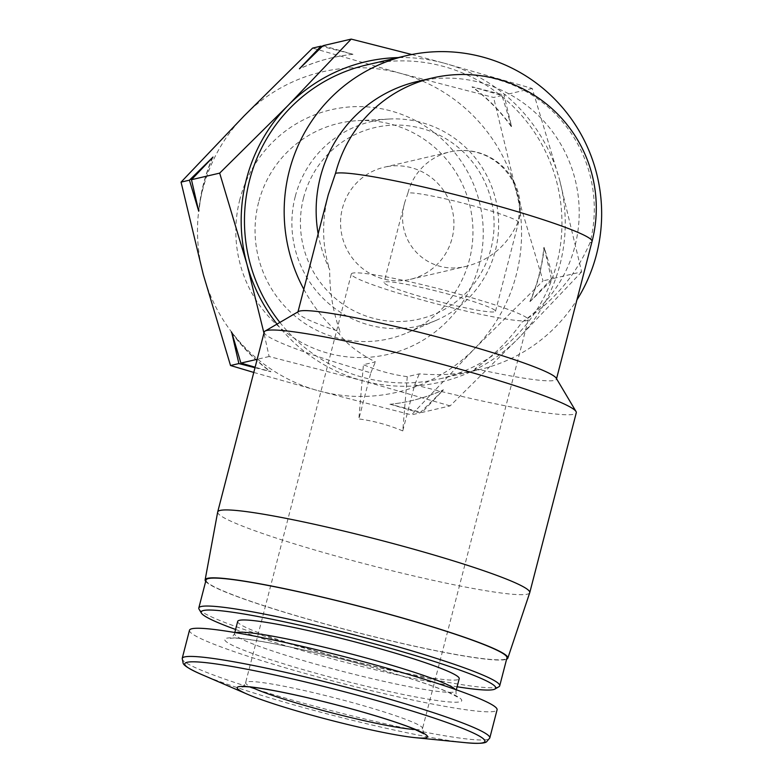 <?xml version="1.0" encoding="UTF-8"?>
<svg xmlns="http://www.w3.org/2000/svg" width="782" height="782" viewBox="0 0 782 782"><rect width="100%" height="100%" fill="white"/><g stroke="black" fill="none" stroke-linecap="round" stroke-linejoin="round"><path stroke-width="0.59" stroke-dasharray="3.91 2.93" d="M407.921 193.056L404.793 202.313C393.375 241.482 427.646 276.574 467.069 266.115C490.431 259.79 507.283 245.411 517.616 222.978A57.555 56.646 76.9 0 0 477.128 152.49A57.555 56.646 76.9 0 0 449.699 151.962A57.555 56.646 76.9 0 0 407.921 193.056A57.555 4.79 -165.5 0 1 472.69 205.705A57.555 4.79 -165.5 0 1 518.486 222.43A57.555 57.555 0 0 0 449.699 151.962L384.187 167.24A57.555 56.646 -103.1 0 1 452.094 238.246A57.555 56.646 -103.1 0 1 410.315 279.34A57.555 56.646 -103.1 0 1 342.086 236.154A57.555 56.646 -103.1 0 1 384.187 167.24M449.718 294.55A57.555 4.79 -165.5 0 0 384.06 282.458A57.555 4.79 -165.5 0 0 438.585 301.5A57.555 4.79 -165.5 0 0 495.514 311.275A57.555 4.79 -165.5 0 0 449.718 294.55M277.014 324.1A164.503 161.903 76.9 0 0 362.164 380.609L269.125 356.514L263.954 333.103M411.811 54.515L444.254 63.195A164.503 161.903 76.9 0 0 398.224 57.585M450.129 405.887L362.164 380.609A164.503 161.903 76.9 0 0 518.437 338.283L450.129 405.887L421.918 412.466L390.198 404.255A176.009 173.233 76.9 0 0 411.547 400.687A176.009 173.233 76.9 0 0 443.453 389.827L421.918 412.466M444.254 63.195L532.219 88.464L559.482 179.577A164.503 161.903 76.9 0 0 444.254 63.195M581.671 271.862L518.437 338.283A164.503 161.903 76.9 0 0 559.482 179.577L581.671 271.862L553.461 278.441L530.176 301.481A176.009 173.233 76.9 0 0 544.164 247.395L553.461 278.441M303.827 289.272A161.16 158.609 76.9 0 0 338.977 333.621C346.534 343.904 358.674 353.337 375.409 361.9L363.405 364.695C377.853 370.717 392.486 374.705 407.275 376.66L419.289 373.864C439.836 375.497 458.311 374.412 474.703 370.639A161.16 158.609 76.9 0 0 479.503 369.593A161.16 158.609 76.9 0 0 576.921 299.917M279.888 322.428A161.16 158.609 76.9 0 0 439.797 378.85A161.16 158.609 76.9 0 0 561.945 224.933A161.16 158.609 76.9 0 0 443.423 66.411A161.16 158.609 76.9 0 0 366.621 64.945M318.157 233.857A133.536 131.425 76.9 0 0 329.721 269.722C329.535 291.403 333.034 312.126 340.219 331.9L338.977 333.621M474.703 370.639L475.016 368.674C493.364 355.976 509.014 340.473 521.975 322.164A133.536 131.425 76.9 0 0 567.967 158.423A133.536 131.425 76.9 0 0 417.363 81.484M328.254 194.796C321.637 221.062 322.125 246.037 329.721 269.722M521.975 322.164C552.982 302.331 575.66 275.851 590.009 242.723A133.536 131.425 76.9 0 0 496.081 79.187A133.536 131.425 76.9 0 0 432.446 77.975M264.228 332.037A161.16 13.402 -165.5 0 0 370.805 372.818L358.879 418.947L363.405 364.695M370.805 372.818L375.409 361.9M407.275 376.66L402.759 430.911L414.685 384.783L419.289 373.864M402.759 430.911C388.302 424.9 373.679 420.902 358.879 418.947M475.016 368.674A133.536 11.104 -165.5 0 0 556.432 379.162A133.536 11.104 -165.5 0 0 556.207 378.156M298.548 311.519A133.536 11.104 -165.5 0 0 297.874 312.301A133.536 11.104 -165.5 0 0 340.219 331.9M414.685 384.783A161.16 13.402 -165.5 0 0 576.285 412.74M217.679 512.034A161.16 13.402 -165.5 0 0 370.375 565.278A161.16 13.402 -165.5 0 0 529.727 592.736M205.686 581.407A156.332 13.001 -165.5 0 0 353.239 631.533A156.332 13.001 -165.5 0 0 506.589 659.226M206.037 580.039A155.403 12.923 -165.5 0 0 353.259 631.455A155.403 12.923 -165.5 0 0 506.951 657.858M199.058 609.168A155.403 12.923 -165.5 0 0 346.025 659.412A155.403 12.923 -165.5 0 0 498.926 686.723M235.607 629.471A152.148 12.649 -165.5 0 0 457.118 686.762M237.689 621.397A114.397 9.511 -165.5 0 0 346.064 659.255A114.397 9.511 -165.5 0 0 459.21 678.688M189.479 630.263A158.854 13.206 -165.5 0 0 339.975 682.823A158.854 13.206 -165.5 0 0 497.078 709.812M323.005 45.679L352.975 54.29L322.204 46.47M532.219 88.464L504.009 95.042L511.555 126.498A176.009 173.233 76.9 0 0 472.289 86.841L504.009 95.042M511.555 126.498L501.966 95.521L472.289 86.841M501.966 95.521L493.608 97.467L400.58 73.371L312.614 48.103M269.125 356.514L257.18 359.3M390.198 404.255L419.875 412.935L411.518 414.88L474.762 348.469L543.06 280.865L515.807 189.752L493.608 97.467M255 367.726L270.885 371.704L255.137 367.198M253.779 372.437L318.489 390.795L411.518 414.88M530.176 301.481L551.427 278.91L543.06 280.865M419.875 412.935L443.453 389.827M551.427 278.91L544.164 247.395M203.261 274.414A164.503 161.903 76.9 0 0 318.489 390.795A164.503 161.903 76.9 0 0 474.762 348.469A164.503 161.903 76.9 0 0 515.807 189.752A164.503 161.903 76.9 0 0 400.58 73.371A164.503 161.903 76.9 0 0 244.307 115.707A164.503 161.903 76.9 0 0 203.261 274.414M239.869 199.439A125.579 123.595 76.9 0 0 392.232 353.337A125.579 123.595 76.9 0 0 446.502 143.477A125.579 123.595 76.9 0 0 239.869 199.439M529.883 301.549A176.009 173.233 76.9 0 0 543.871 247.464M511.272 126.567A176.009 173.233 76.9 0 0 472.005 86.91M389.915 404.323A176.009 173.233 76.9 0 0 411.264 400.755A176.009 173.233 76.9 0 0 443.169 389.895M231.619 332.047A176.009 173.233 76.9 0 0 270.885 371.704M231.853 332.839A176.009 173.233 76.9 0 0 270.592 371.773M213.007 157.065A176.009 173.233 76.9 0 0 199.019 211.15M212.528 157.563A176.009 173.233 76.9 0 0 198.814 210.329M352.682 54.359A176.009 173.233 76.9 0 0 331.333 57.927A176.009 173.233 76.9 0 0 299.838 68.601M352.975 54.29A176.009 173.233 76.9 0 0 331.627 57.858A176.009 173.233 76.9 0 0 299.721 68.718M455.544 293.191A91.377 7.595 -165.5 0 0 351.323 273.983A91.377 7.595 -165.5 0 0 437.881 304.218A91.377 7.595 -165.5 0 0 528.251 319.75A91.377 7.595 -165.5 0 0 455.544 293.191M258.607 202.294A110.614 108.864 76.9 0 0 292.986 314.344A110.614 108.864 76.9 0 0 407.129 332.839A110.614 108.864 76.9 0 0 470.021 206.321A110.614 108.864 76.9 0 0 357.667 120.663A110.614 108.864 76.9 0 0 258.607 202.294M295.264 196.478A104.954 103.292 76.9 0 0 327.883 302.8A104.954 103.292 76.9 0 0 436.19 320.346A104.954 103.292 76.9 0 0 495.856 200.3A104.954 103.292 76.9 0 0 389.25 119.02A104.954 103.292 76.9 0 0 295.264 196.478M303.582 197.738A98.307 96.753 76.9 0 0 422.847 318.206A98.307 96.753 76.9 0 0 465.329 153.927A98.307 96.753 76.9 0 0 303.582 197.738M517.616 222.978A57.555 4.79 -165.5 0 0 518.486 222.43L495.514 311.275M590.009 242.723A133.536 11.104 -165.5 0 0 592.042 241.452M235.744 632.677A114.397 9.511 -165.5 0 0 234.532 633.616A114.397 9.511 -165.5 0 0 342.907 671.464A114.397 9.511 -165.5 0 0 456.043 690.907A114.397 9.511 -165.5 0 0 455.447 689.499M364.402 665.111A122.461 10.186 -165.5 0 0 231.668 644.935A122.461 10.186 -165.5 0 0 433.775 700.056A122.461 10.186 -165.5 0 0 364.402 665.111M182.196 658.434A158.854 13.206 -165.5 0 0 332.682 710.994A158.854 13.206 -165.5 0 0 489.796 737.983M201.082 674.279A155.051 12.893 -165.5 0 0 331.636 715.061A155.051 12.893 -165.5 0 0 465.583 742.685M415.428 729.547A91.377 7.595 -165.5 0 0 422.554 728.453A91.377 7.595 -165.5 0 0 349.847 701.904A91.377 7.595 -165.5 0 0 245.616 682.696A91.377 7.595 -165.5 0 0 251.325 687.104M410.315 279.34L467.069 266.115M404.793 202.313L384.06 282.458M439.797 378.85L479.503 369.593M234.815 632.521L234.532 633.616C232.264 637.369 230.895 638.923 230.426 638.278L232.313 638.122C238.608 637.936 251.198 639.568 270.083 643.019C298.03 648.298 329.437 655.668 364.285 665.111C401.537 675.365 429.142 684.23 447.118 691.738L457.372 696.967C456.395 696.664 455.955 694.641 456.043 690.907L456.326 689.802M351.323 273.983L245.616 682.696C243.964 685.697 242.752 687.046 242 686.752M528.251 319.75L422.554 728.453L423.756 733.76M389.25 119.02L357.667 120.663M436.19 320.346L407.129 332.839"/><path stroke-width="1.17" d="M263.954 333.103L246.936 264.228A164.503 161.903 76.9 0 0 277.014 324.1M219.674 173.125L287.981 105.521A164.503 161.903 76.9 0 0 246.936 264.228L219.674 173.125L191.463 179.704L213.007 157.065L189.43 180.173L181.062 182.128L203.261 274.414L230.524 365.517L253.779 372.437M398.224 57.585A164.503 161.903 76.9 0 0 287.981 105.521L351.216 39.1L411.811 54.515M576.921 299.917A161.16 158.609 76.9 0 0 483.129 57.154A161.16 158.609 76.9 0 0 406.317 55.698A161.16 158.609 76.9 0 0 303.827 289.272M406.317 55.698L366.621 64.945A161.16 158.609 76.9 0 0 279.888 322.428M432.446 77.975A133.536 131.425 76.9 0 0 335.527 173.311A133.536 11.104 -165.5 0 1 475.71 199.928A133.536 11.104 -165.5 0 1 592.042 241.452A133.536 133.536 0 0 0 432.446 77.975L417.363 81.484A133.536 131.425 76.9 0 0 318.157 233.857M335.527 173.311L328.254 194.796L297.981 311.852M506.589 659.226A156.332 13.001 -165.5 0 0 507.821 658.161L529.727 592.736A161.16 13.402 -165.5 0 0 529.756 592.658L576.285 412.74A161.16 13.402 -165.5 0 0 576.021 411.518L556.207 378.156A133.536 11.104 -165.5 0 0 429.934 334.989A133.536 11.104 -165.5 0 0 298.548 311.519L265.049 331.099A161.16 13.402 -165.5 0 0 264.228 332.037L217.699 511.956A161.16 13.402 -165.5 0 0 217.679 512.034L205.128 579.882A156.332 13.001 -165.5 0 0 205.686 581.407M576.021 411.518A161.16 13.402 -165.5 0 0 448.047 365.908A161.16 13.402 -165.5 0 0 265.049 331.099M529.756 592.658A161.16 13.402 -165.5 0 0 401.518 545.826A161.16 13.402 -165.5 0 0 217.699 511.956M507.821 658.161A156.332 13.001 -165.5 0 0 383.454 612.658A156.332 13.001 -165.5 0 0 205.128 579.882M457.118 686.762A152.148 12.649 -165.5 0 0 494.977 689.03L498.926 686.723A155.403 12.923 -165.5 0 0 499.718 685.814L506.951 657.858A155.403 12.923 -165.5 0 0 383.297 612.697A155.403 12.923 -165.5 0 0 206.037 580.039L198.804 607.995A155.403 12.923 -165.5 0 0 199.058 609.168L201.394 613.108A152.148 12.649 -165.5 0 0 235.607 629.471M499.718 685.814A155.403 12.923 -165.5 0 0 376.064 640.654A155.403 12.923 -165.5 0 0 198.804 607.995M494.977 689.03A152.148 12.649 -165.5 0 0 374.686 643.928A152.148 12.649 -165.5 0 0 201.394 613.108M456.326 689.802L459.21 678.688A114.397 9.511 -165.5 0 0 368.175 645.443A114.397 9.511 -165.5 0 0 237.689 621.397L234.815 632.521M489.796 737.983L497.078 709.812A158.854 13.206 -165.5 0 0 370.678 663.644A158.854 13.206 -165.5 0 0 189.479 630.263L182.196 658.434L183.203 663.507C183.79 664.299 184.249 666.792 201.082 674.279A155.051 12.893 -165.5 0 1 214.366 663.703A155.051 12.893 -165.5 0 1 361.607 696.351A155.051 12.893 -165.5 0 1 465.583 742.685C483.941 744.298 485.544 742.343 486.453 741.932L489.796 737.983A158.854 13.206 -165.5 0 0 363.386 691.816A158.854 13.206 -165.5 0 0 182.196 658.434M349.319 708.287A98.288 8.172 -165.5 0 0 255.978 687.593A98.288 8.172 -165.5 0 0 247.562 694.299A98.288 8.172 -165.5 0 0 330.317 720.154A98.288 8.172 -165.5 0 0 415.222 737.661A98.288 8.172 -165.5 0 0 349.319 708.287M322.204 46.47L320.972 46.148L312.614 48.103L244.307 115.707L181.062 182.128M351.216 39.1L323.005 45.679L299.428 68.787L320.972 46.148M257.18 359.3L240.915 363.092L231.619 332.047L238.881 363.571L230.524 365.517M189.43 180.173L198.726 211.218L191.463 179.704M255.137 367.198L240.915 363.092M238.881 363.571L255 367.726M231.325 332.115A176.009 173.233 76.9 0 0 231.853 332.839M198.814 210.329A176.009 173.233 76.9 0 0 198.726 211.218M455.447 689.499A114.397 9.511 -165.5 0 0 365.018 657.662A114.397 9.511 -165.5 0 0 235.744 632.677M251.325 687.104A91.377 7.595 -165.5 0 0 332.184 712.93A91.377 7.595 -165.5 0 0 415.428 729.547M592.042 241.452L556.549 378.723M415.222 737.661L465.583 742.685M247.562 694.299L201.082 674.279M242 686.752L243.818 686.635C249.683 686.567 261.208 688.18 278.392 691.474C299.917 695.706 323.523 701.317 349.222 708.287C378.058 716.214 399.778 723.154 414.382 729.107L423.756 733.76"/></g></svg>
